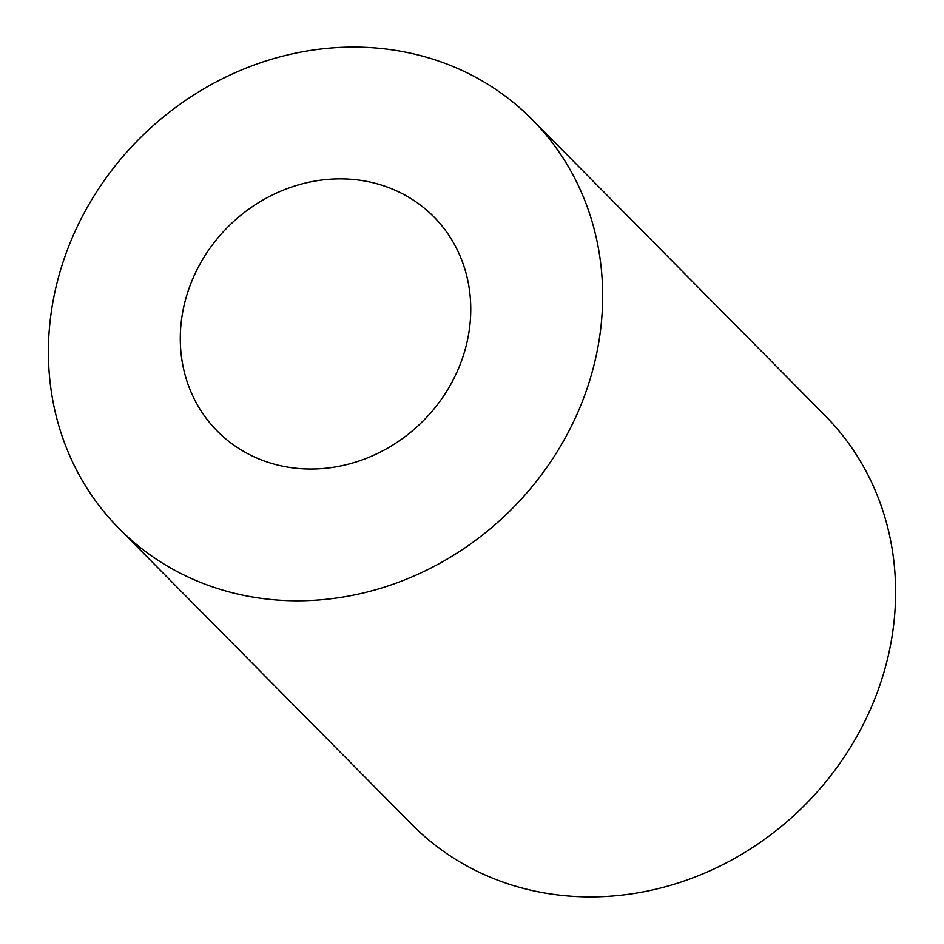 <?xml version="1.0" encoding="UTF-8"?>
<svg xmlns="http://www.w3.org/2000/svg" width="944" height="944" viewBox="0 0 944 944"><rect width="100%" height="100%" fill="white"/><g stroke="black" fill="none" stroke-linecap="round" stroke-linejoin="round"><path stroke-width="1.42" d="M366.933 181.413A152.326 137.612 -44.7 0 0 202.877 259.034A152.326 137.612 -44.7 0 0 217.238 431.078A152.326 137.612 -44.7 0 0 284.12 466.478A152.326 137.612 -44.7 0 0 448.176 388.857A152.326 137.612 -44.7 0 0 433.815 216.813A152.326 137.612 -44.7 0 0 366.933 181.413M246.514 595.924A290.669 262.597 -44.7 0 0 559.556 447.81A290.669 262.597 -44.7 0 0 532.168 119.522A290.669 262.597 -44.7 0 0 404.539 51.967A290.669 262.597 -44.7 0 0 91.497 200.081A290.669 262.597 -44.7 0 0 118.897 528.369A290.669 262.597 -44.7 0 0 246.514 595.924M118.897 528.369L411.832 824.478A290.669 262.597 -44.7 0 0 539.461 892.033A290.669 262.597 -44.7 0 0 852.503 743.919A290.669 262.597 -44.7 0 0 825.103 415.631L532.168 119.522"/></g></svg>
